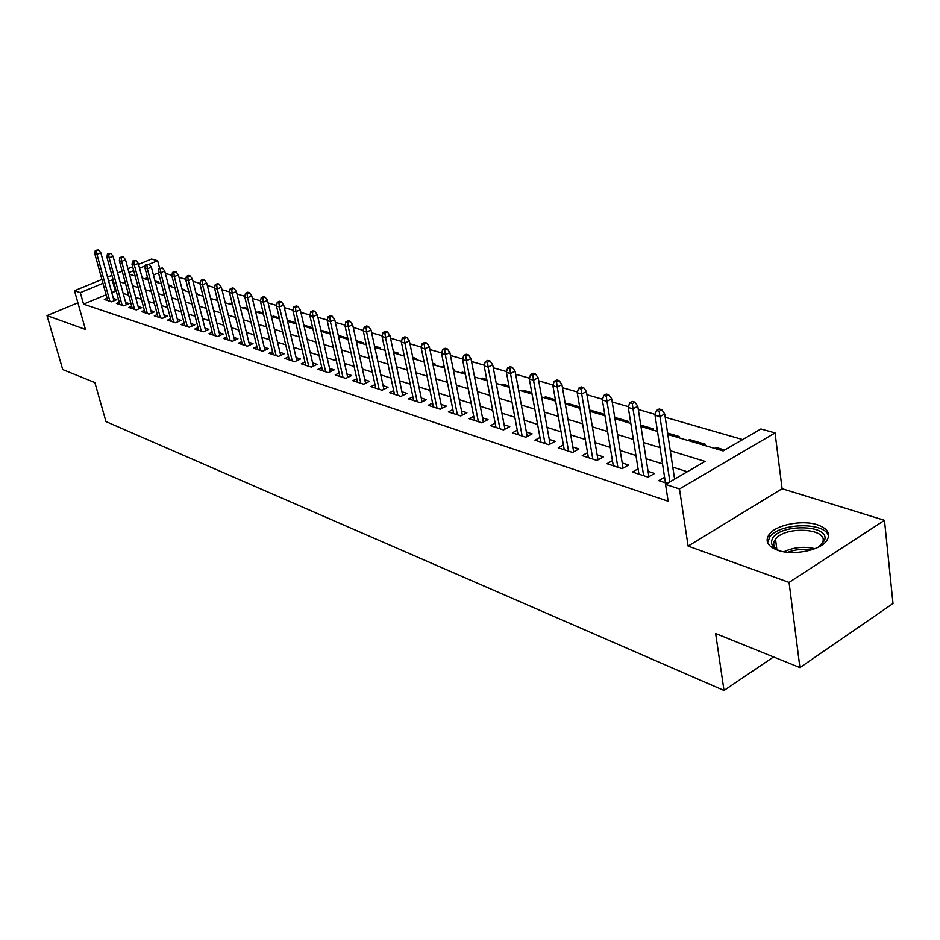 <?xml version="1.0" encoding="UTF-8"?>
<svg xmlns="http://www.w3.org/2000/svg" width="940" height="940" viewBox="0 0 940 940"><rect width="100%" height="100%" fill="white"/><g stroke="black" fill="none" stroke-linecap="round" stroke-linejoin="round"><path stroke-width="1.41" d="M817.589 524.849C802.443 519.609 776.287 524.696 769.296 534.237C764.69 540.899 767.451 546.234 777.58 550.229C792.173 555.693 818.728 550.911 826.143 541.464C831.23 534.378 828.375 528.844 817.589 524.849M667.823 434.48L723.107 450.93L760.895 428.969L775.053 432.917L679.467 488.953L665.543 484.394L705.07 461.411L670.291 450.742M782.104 488.706L688.104 546.105L789.071 582.412L799.928 667.611L893 603.527L884.481 520.325L782.104 488.706L775.053 432.917M138.544 264.375L151.54 259.029L157.638 260.733L149.131 264.246M159.6 268.229L157.638 260.733M742.67 439.568L665.203 417.266M655.25 414.399L638.284 409.523M628.496 406.703L612.21 402.014M602.575 399.241L586.948 394.741M577.466 392.015L562.461 387.703M553.12 385.012L538.702 380.865M529.514 378.221L515.661 374.226M506.601 371.617L493.277 367.787M484.359 365.225L471.551 361.536M462.75 359.01L450.436 355.461M441.765 352.958L429.909 349.551M421.367 347.095L409.946 343.805M401.521 341.385L390.535 338.224M382.228 335.827L371.641 332.784M363.439 330.422L353.252 327.484M345.156 325.158L335.333 322.338M327.355 320.035L317.885 317.309M310.012 315.041L300.882 312.421M293.115 310.177L284.315 307.65M276.63 305.441L268.147 302.997M260.568 300.812L252.378 298.462M244.893 296.3L236.998 294.032M229.595 291.905L221.981 289.708M214.672 287.605L207.317 285.49M200.103 283.41L192.994 281.365M185.862 279.321L179.011 277.347M171.961 275.314L165.346 273.411M789.071 582.412L884.481 520.325M77.891 302.786L47 315.617L85.434 329.435L74.472 290.73L101.896 279.45M799.928 667.611L715.622 633.525L724.011 690.465L105.962 421.578L94.858 382.556L62.722 369.573L47 315.617M664.58 477.273L658.752 480.646L667.224 483.407M638.084 468.837L632.444 472.045L648.13 477.168L654.616 473.443L648.048 471.316M612.422 460.647L606.946 463.714L622.151 468.684L628.602 465.03L622.198 462.962M587.535 452.692L582.212 455.63L596.959 460.447L603.374 456.875L597.135 454.866M563.401 444.984L558.231 447.804L572.542 452.469L578.911 448.968L572.836 447.005M539.983 437.5L534.966 440.19L548.843 444.726L555.176 441.306L549.254 439.391M517.259 430.226L512.37 432.811L525.848 437.218L532.146 433.857L526.365 431.989M495.18 423.153L490.422 425.644L503.511 429.921L509.774 426.619L504.134 424.798M473.725 416.291L469.095 418.676L481.821 422.836L488.036 419.593L482.537 417.818M452.88 409.605L448.368 411.896L460.741 415.938L466.91 412.766L461.54 411.027M432.6 403.096L428.205 405.316L440.237 409.241L446.371 406.127L441.119 404.435M412.883 396.774L408.595 398.913L420.298 402.731L426.396 399.676L421.261 398.02M393.696 390.617L389.512 392.673L400.898 396.398L406.961 393.39L401.944 391.769M375.013 384.613L370.936 386.599L382.016 390.229L388.032 387.268L383.12 385.682M356.812 378.761L352.829 380.688L363.639 384.213L369.608 381.323L364.802 379.76M339.093 373.074L335.204 374.931L345.732 378.362L351.666 375.518L346.966 374.003M321.821 367.517L318.026 369.314L328.272 372.663L334.17 369.866L329.564 368.374M304.983 362.1L301.27 363.839L311.269 367.105L317.121 364.356L312.62 362.899M288.568 356.812L284.938 358.504L294.69 361.689L300.495 358.974L296.088 357.553M272.553 351.666L268.993 353.299L278.51 356.401L284.279 353.734L279.955 352.336M256.925 346.625L253.447 348.211L262.73 351.243L268.464 348.623L264.222 347.26M241.674 341.714L238.267 343.253L247.338 346.214L253.025 343.629L248.877 342.289M226.787 336.92L223.45 338.412L232.297 341.302L237.949 338.764L233.884 337.448M212.24 332.231L208.974 333.688L217.622 336.508L223.238 334.005L219.243 332.713M198.035 327.661L194.839 329.059L203.287 331.82L208.856 329.353L204.932 328.095M184.158 323.184L181.02 324.547L189.269 327.249L194.815 324.817L190.961 323.572M170.587 318.801L167.52 320.14L175.58 322.772L181.079 320.376L177.308 319.154M157.333 314.524L154.313 315.828L162.197 318.402L167.661 316.04L163.948 314.841M144.361 310.341L141.4 311.598L149.108 314.124L154.536 311.798L150.893 310.623M131.671 306.252L128.768 307.474L136.312 309.941L141.705 307.65L138.121 306.487M119.263 302.245L116.407 303.444L123.798 305.853L129.144 303.585L125.631 302.457M157.403 282.599L158.719 282.047L154.994 280.942M169.964 286.336L171.292 285.772L168.354 284.902M182.795 290.154L184.134 289.591L182.019 288.956M196.213 293.926L197.247 293.48L196.002 293.115M202.852 296.124L202.817 295.137M216.376 300.154L216.118 299.084L217.387 299.461M230.218 304.266L229.947 303.185L232.297 303.879M244.365 308.473L244.095 307.38L247.584 308.414M258.841 312.785L258.571 311.68L263.247 313.067M273.646 317.191L273.375 316.075L279.298 317.826M288.803 321.703L288.533 320.575L295.759 322.714M304.325 326.321L304.055 325.181L312.656 327.731M328.248 333.441L329.67 332.784L320.822 330.152M344.757 338.353L346.19 337.683L338.259 335.333M361.677 343.382L363.11 342.701L356.154 340.644M379.02 348.54L380.465 347.859L374.531 346.096M396.809 353.839L398.266 353.135L393.402 351.689M415.057 359.268L416.526 358.551L412.801 357.447M433.775 364.838L435.255 364.109L432.729 363.369M443.139 367.622L442.893 366.377L444.232 366.776M453.409 370.36L454.49 369.82L453.221 369.444M462.574 373.403L462.327 372.146L465.194 372.992M482.526 379.349L482.279 378.068L486.755 379.396M503.029 385.447L502.782 384.154L508.963 385.988M524.097 391.721L523.862 390.406L531.829 392.767M545.764 398.161L545.529 396.833L555.399 399.77M568.042 404.799L567.807 403.448L579.686 406.973M590.978 411.614L590.743 410.251L604.737 414.411M627.286 422.424L628.848 421.566L614.725 417.372M652.019 429.78L653.594 428.91L640.739 425.091M677.517 437.37L679.091 436.477L667.6 433.07M689.725 441.001L689.514 439.568L705.388 444.279L703.802 445.184M158.519 272.917L153.432 275.032M147.486 277.512L144.502 278.757M188.012 291.705L188.717 291.4M201.231 295.642L202.582 295.066M214.755 299.672L216.118 299.084M228.584 303.785L229.947 303.185M242.72 307.991L244.095 307.38M257.184 312.291L258.571 311.68M271.989 316.698L273.375 316.075M287.476 321.057L288.533 320.575M312.127 328.636L312.797 328.342M422.483 361.477L423.881 360.796M441.401 367.105L442.893 366.377M460.823 372.886L462.327 372.146M480.775 378.82L482.279 378.068M501.279 384.93L502.782 384.154M522.335 391.193L523.862 390.406M544.002 397.632L545.529 396.833M566.268 404.271L567.807 403.448M589.674 410.827L590.743 410.251M603.269 415.28L604.749 414.47M687.927 440.472L689.514 439.568M714.541 448.392L716.127 447.464L724.693 450.013M106.126 294.749L83.554 304.149L668.14 501.243L665.543 484.394M687.316 471.739L672.782 467.145M662.512 463.902L646.05 458.697M635.957 455.501L620.153 450.507M610.213 447.37L595.055 442.576M585.268 439.485L570.721 434.891M561.074 431.836L547.104 427.418M537.598 424.422L524.179 420.18M514.814 417.219L501.913 413.142M492.689 410.228L480.281 406.303M471.199 403.436L459.261 399.664M450.307 396.833L438.827 393.202M429.991 390.406L418.946 386.928M410.228 384.166L399.606 380.806M391.005 378.091L380.771 374.86M372.287 372.181L362.44 369.068M354.063 366.412L344.581 363.416M336.309 360.807L327.179 357.917M319.012 355.344L310.212 352.559M302.151 350.009L293.68 347.33M285.713 344.815L277.535 342.231M269.686 339.751L261.802 337.26M254.035 334.805L246.433 332.407M238.772 329.975L231.44 327.661M223.861 325.264L216.799 323.031M209.303 320.669L202.488 318.519M195.085 316.181L188.517 314.101M181.197 311.786L174.852 309.777M167.614 307.498L161.504 305.559M154.348 303.303L148.438 301.435M141.364 299.202L135.666 297.392M128.674 295.184L123.175 293.445M116.255 291.259L111.731 292.411M107.113 298.321L104.317 299.484L111.543 301.846L116.854 299.613L113.399 298.497M724.011 690.465L773.538 656.942M688.104 546.105L679.467 488.953M83.554 304.149L80.311 292.646L74.472 290.73M129.438 274.28L135.125 275.972M142.21 278.076L148.109 279.838M155.264 281.965L161.386 283.786M168.624 285.936L174.969 287.828M182.29 290.002L188.858 291.964M196.272 294.161L203.087 296.194M210.584 298.426L217.657 300.53M225.236 302.786L232.568 304.971M240.252 307.251L247.855 309.519M255.621 311.822L263.517 314.171M271.378 316.522L279.568 318.954M287.534 321.327L296.029 323.853M304.102 326.251L312.914 328.871M321.092 331.303L330.245 334.029M338.529 336.497L348.023 339.328M356.413 341.819L366.283 344.757M374.79 347.283L385.036 350.338M393.66 352.899L404.306 356.072M413.048 358.669L424.116 361.971M432.988 364.603L444.491 368.022M453.48 370.701L465.441 374.261M474.559 376.975L487.002 380.677M496.261 383.426L509.198 387.28M518.598 390.077L532.063 394.083M541.605 396.927L555.634 401.098M565.304 403.977L579.921 408.324M589.744 411.25L604.972 415.786M614.96 418.758L630.822 423.47M640.962 426.49L657.507 431.413M145.394 265.785L139.567 268.194M133.692 270.614L128.968 272.565M107.524 277.136L111.895 275.338M117.606 272.988L122.141 271.12M127.934 268.734L132.669 266.796M113.117 279.815L108.582 280.978M102.965 283.293L80.311 292.646M659.998 447.593L643.5 442.529M633.372 439.427L617.545 434.562M607.581 431.507L592.388 426.842M582.577 423.834L567.995 419.369M558.337 416.397L544.342 412.108M534.825 409.182L521.371 405.058M511.995 402.191L499.07 398.219M489.834 395.387L477.414 391.569M468.308 388.784L456.358 385.118M447.381 382.357L435.89 378.844M427.042 376.118L415.985 372.734M407.255 370.055L396.621 366.788M388.009 364.144L377.774 361.007M369.267 358.399L359.409 355.379M351.031 352.805L341.537 349.892M333.265 347.353L324.124 344.545M315.946 342.043L307.145 339.34M299.073 336.873L290.589 334.264M282.623 331.82L274.445 329.305M266.584 326.897L258.7 324.476M250.933 322.091L243.331 319.764M235.658 317.414L228.326 315.159M220.736 312.832L213.674 310.67M206.177 308.367L199.362 306.276M191.96 304.008L185.38 301.987M178.059 299.743L171.714 297.792M164.488 295.571L158.367 293.703M151.211 291.506L145.3 289.696M138.227 287.522L132.54 285.772M125.537 283.633L120.038 281.941M115.256 290.942L112.119 279.509M716.339 448.921L716.127 447.464M114.034 300.8L100.815 252.743L96.938 254.293L109.91 301.317M96.479 250.745L98.63 249.887L95.269 250.404L96.479 250.745L96.938 254.293L94.775 253.671L107.748 300.612M100.815 252.743L98.63 249.887M95.269 250.404L94.775 253.671M779.965 550.957L777.051 549.641C772.304 546.892 770.624 543.602 772.01 539.76C777.168 523.439 831.242 523.968 824.474 540.524L818.493 547.08M820.244 545.846L822.7 542.192C828.634 528.245 784.935 525.683 775.512 539.161L774.149 541.464C772.95 544.754 774.219 547.632 777.968 550.111M828.645 536.435C826.389 521.853 779.836 522.464 769.825 536.928L767.592 542.65M126.266 304.807L113.035 256.232L109.134 257.818L122.118 305.3M108.664 254.223L110.838 253.342L107.43 253.871L108.664 254.223L109.134 257.818L106.925 257.172L119.897 304.584M113.035 256.232L110.838 253.342M107.43 253.871L106.925 257.172M138.768 308.896L125.525 259.804L121.601 261.402L134.585 309.377M121.119 257.783L123.305 256.89L119.862 257.419L121.119 257.783L121.601 261.402L119.333 260.756L132.317 308.637M125.525 259.804L123.305 256.89M119.862 257.419L119.333 260.756M151.552 313.079L138.298 263.459L134.338 265.08L147.333 313.537M133.856 261.414L136.065 260.509L132.575 261.05L133.856 261.414L134.338 265.08L132.023 264.41L145.019 312.785M138.298 263.459L136.065 260.509M132.575 261.05L132.023 264.41M164.618 317.356L151.363 267.183L147.369 268.84L160.364 317.802M146.887 265.127L149.108 264.211L145.571 264.751L146.887 265.127L147.369 268.84L145.007 268.159L157.991 317.027M151.363 267.183L149.108 264.211M145.571 264.751L145.007 268.159M177.977 321.727L164.712 271.002L160.705 272.682L173.689 322.15M160.211 268.922L162.444 267.994L158.86 268.546L160.211 268.922L160.705 272.682L158.284 271.977L171.268 321.363M164.712 271.002L162.444 267.994M158.86 268.546L158.284 271.977M191.643 326.204L178.388 274.915L174.335 276.618L187.319 326.603M173.841 272.812L176.086 271.872L174.711 271.484L172.466 272.424L173.841 272.812L174.335 276.618L171.867 275.902L184.839 325.792M178.388 274.915L176.086 271.872M172.466 272.424L171.867 275.902M205.625 330.786L192.371 278.91L188.294 280.637L201.266 331.162M187.788 276.795L190.056 275.843L188.646 275.443L186.379 276.395L187.788 276.795L188.294 280.637L185.768 279.909L198.728 330.339M192.371 278.91L190.056 275.843M186.379 276.395L185.768 279.909M219.937 335.474L206.694 283.011L202.582 284.761L215.53 335.827M202.076 280.872L204.356 279.897L202.911 279.486L200.631 280.461L202.076 280.872L202.582 284.761L199.985 284.009L212.945 334.981M206.694 283.011L204.356 279.897M200.631 280.461L199.985 284.009M234.589 340.28L221.346 287.193L217.222 288.98L230.147 340.597M216.705 285.043L218.996 284.056L217.516 283.633L215.225 284.62L216.705 285.043L217.222 288.98L214.555 288.204L227.492 339.74M221.346 287.193L218.996 284.056M215.225 284.62L214.555 288.204M249.582 345.191L236.363 291.494L232.204 293.292L245.105 345.485M231.687 289.309L234.001 288.31L232.486 287.887L230.171 288.886L231.687 289.309L232.204 293.292L229.478 292.516L242.391 344.604M236.363 291.494L234.001 288.31M230.171 288.886L229.478 292.516M264.951 350.232L251.756 295.889L247.561 297.721L260.439 350.503M247.032 293.691L249.359 292.681L247.808 292.234L245.481 293.245L247.032 293.691L247.561 297.721L244.776 296.923L257.654 349.586M251.756 295.889L249.359 292.681M245.481 293.245L244.776 296.923M280.696 355.402L267.524 300.401L263.306 302.257L276.137 355.626M262.765 298.18L265.115 297.146L263.517 296.699L261.179 297.721L262.765 298.18L263.306 302.257L260.439 301.435L273.282 354.697M267.524 300.401L265.115 297.146M261.179 297.721L260.439 301.435M296.829 360.69L283.692 305.018L279.438 306.91L292.234 360.889M278.898 302.786L281.26 301.728L279.627 301.27L277.265 302.316L278.898 302.786L279.438 306.91L276.501 306.064L289.309 359.926M283.692 305.018L281.26 301.728M277.265 302.316L276.501 306.064M313.361 366.118L300.271 309.765L295.983 311.68L308.731 366.283M295.442 307.498L297.816 306.428L296.147 305.958L293.762 307.016L295.442 307.498L295.983 311.68L292.975 310.823L305.735 365.296M300.271 309.765L297.816 306.428M293.762 307.016L292.975 310.823M330.328 371.688L317.274 314.63L312.961 316.58L325.663 371.805M312.409 312.339L314.806 311.257L313.079 310.764L310.694 311.845L312.409 312.339L312.961 316.58L309.871 315.687L322.585 370.806M317.274 314.63L314.806 311.257M310.694 311.845L309.871 315.687M347.73 377.41L334.722 319.612L330.387 321.598L343.018 377.481M329.822 317.309L332.231 316.204L330.469 315.699L328.06 316.804L329.822 317.309L330.387 321.598L327.214 320.693L339.857 376.447M334.722 319.612L332.231 316.204M328.06 316.804L327.214 320.693M365.578 383.273L352.641 324.735L348.27 326.756L360.831 383.297M347.694 322.408L350.127 321.28L348.317 320.775L345.885 321.891L347.694 322.408L348.27 326.756L345.015 325.816L357.588 382.239M352.641 324.735L350.127 321.28M345.885 321.891L345.015 325.816M383.908 389.301L371.041 329.999L366.635 332.055L379.126 389.278M366.06 327.637L368.504 326.497L366.647 325.969L364.191 327.108L366.06 327.637L366.635 332.055L363.298 331.091L375.8 388.185M371.041 329.999L368.504 326.497M364.191 327.108L363.298 331.091M402.731 395.481L389.936 335.404L385.506 337.495L397.902 395.411M384.918 333.019L387.374 331.855L385.471 331.315L383.003 332.478L384.918 333.019L385.506 337.495L382.063 336.497L394.483 394.295M389.936 335.404L387.374 331.855M383.003 332.478L382.063 336.497M422.06 401.85L409.358 340.95L404.893 343.077L417.196 401.721M404.294 338.553L406.773 337.366L404.811 336.814L402.332 337.989L404.294 338.553L404.893 343.077L401.356 342.066L413.682 400.569M409.358 340.95L406.773 337.366M402.332 337.989L401.356 342.066M441.929 408.383L429.322 346.66L424.821 348.834L437.018 408.195M424.222 344.228L426.713 343.029L424.692 342.454L422.201 343.652L424.222 344.228L424.821 348.834L421.19 347.788L433.411 407.02M429.322 346.66L426.713 343.029M422.201 343.652L421.19 347.788M462.351 415.116L449.849 352.524L445.325 354.744L457.404 414.857M444.702 350.079L447.228 348.846L445.149 348.258L442.634 349.48L444.702 350.079L445.325 354.744L441.589 353.663L453.691 413.647M449.849 352.524L447.228 348.846M442.634 349.48L441.589 353.663M483.36 422.037L470.964 358.563L466.416 360.819L478.366 421.707M465.794 356.084L468.32 354.838L466.181 354.239L463.655 355.485L465.794 356.084L466.416 360.819L462.574 359.714L474.547 420.462M470.964 358.563L468.32 354.838M463.655 355.485L462.574 359.714M504.956 429.157L492.701 364.779L488.119 367.082L499.939 428.746M487.484 362.276L490.034 361.007L487.837 360.384L485.287 361.653L487.484 362.276L488.119 367.082L484.171 365.942L496.003 427.465M492.701 364.779L490.034 361.007M485.287 361.653L484.171 365.942M527.199 436.489L515.085 371.183L510.479 373.521L522.135 436.007M509.832 368.656L512.394 367.352L510.138 366.718L507.565 368.01L509.832 368.656L510.479 373.521L506.402 372.346L518.093 434.68M515.085 371.183L512.394 367.352M507.565 368.01L506.402 372.346M550.1 444.056L538.15 377.774L533.509 380.16L544.989 443.469M532.851 375.213L535.436 373.897L533.097 373.227L530.513 374.555L532.851 375.213L533.509 380.16L529.302 378.949L540.829 442.117M538.15 377.774L535.436 373.897M530.513 374.555L529.302 378.949M573.682 451.846L561.909 384.566L557.232 387.01L568.547 451.165M556.574 381.981L559.171 380.63L556.762 379.948L554.165 381.299L556.574 381.981L557.232 387.01L552.908 385.753L564.247 449.767M561.909 384.566L559.171 380.63M554.165 381.299L552.908 385.753M597.993 459.883L586.407 391.569L581.707 394.06L592.811 459.096M581.038 388.96L583.646 387.586L581.167 386.88L578.558 388.255L581.038 388.96L581.707 394.06L577.254 392.779L588.393 457.651M586.407 391.569L583.646 387.586M578.558 388.255L577.254 392.779M623.056 468.167L611.682 398.795L606.958 401.333L617.839 467.274M606.265 396.163L608.897 394.753L606.335 394.024L603.715 395.435L606.265 396.163L606.958 401.333L602.352 400.017L613.28 465.782M611.682 398.795L608.897 394.753M603.715 395.435L602.352 400.017M648.905 476.733L637.766 406.256L633.008 408.853L643.653 475.711M632.314 403.589L634.958 402.156L632.314 401.404L629.671 402.837L632.314 403.589L633.008 408.853L628.261 407.478L638.942 474.171M637.766 406.256L634.958 402.156M629.671 402.837L628.261 407.478M674.603 479.13L664.698 413.953L659.915 416.608L669.903 481.856M659.21 411.262L661.866 409.793L659.14 409.018L656.473 410.486L659.21 411.262L659.915 416.608L655.004 415.198L665.438 482.831M664.698 413.953L661.866 409.793M656.473 410.486L655.004 415.198M783.843 551.792C793.712 547.221 804.064 546.187 814.886 548.678M811.279 549.923C803.124 548.69 795.24 549.489 787.638 552.297M769.296 534.237L769.672 537.128M776.828 549.312L775.512 539.161"/></g></svg>
